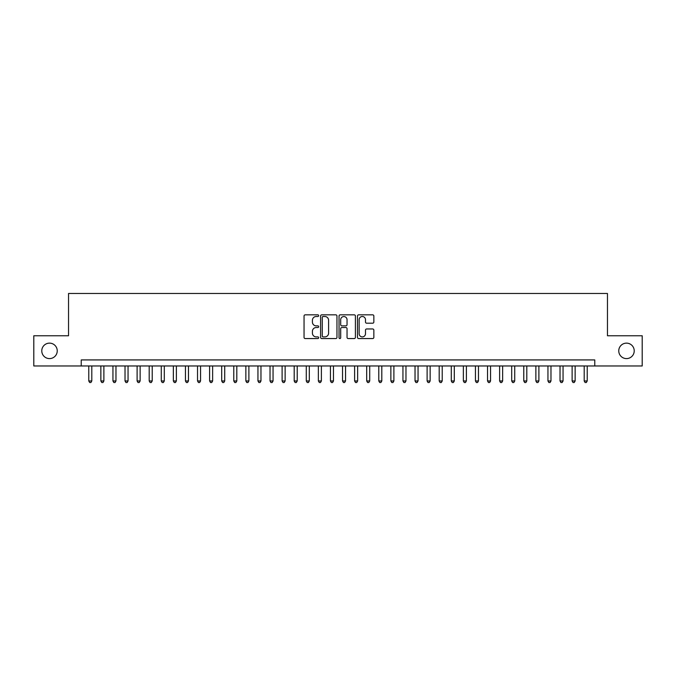 <?xml version="1.0" encoding="UTF-8"?>
<svg xmlns="http://www.w3.org/2000/svg" width="676" height="676" viewBox="0 0 676 676"><rect width="100%" height="100%" fill="white"/><g stroke="black" fill="none" stroke-linecap="round" stroke-linejoin="round"><path stroke-width="1.01" d="M318.666 315.675A0.828 0.828 0 0 0 317.838 314.839L305.231 314.839A1.183 1.183 0 0 0 304.048 316.03L304.048 337.375A1.183 1.183 0 0 0 305.231 338.566L317.838 338.566A0.828 0.828 0 0 0 318.666 337.73A0.828 0.828 0 0 0 317.838 336.901L316.207 336.901A3.794 3.794 0 0 1 312.413 333.107L312.413 331.325A3.794 3.794 0 0 1 316.207 327.53L317.838 327.53A0.828 0.828 0 0 0 318.666 326.702A0.828 0.828 0 0 0 317.838 325.874L316.207 325.874A3.794 3.794 0 0 1 312.413 322.08L312.413 320.297A3.794 3.794 0 0 1 316.207 316.503L317.838 316.503A0.828 0.828 0 0 0 318.666 315.675M618.76 350.869A7.732 7.732 0 0 0 626.491 358.601A7.732 7.732 0 0 0 634.223 350.869A7.732 7.732 0 0 0 626.491 343.138A7.732 7.732 0 0 0 618.76 350.869M41.777 350.869A7.732 7.732 0 0 0 49.509 358.601A7.732 7.732 0 0 0 57.24 350.869A7.732 7.732 0 0 0 49.509 343.138A7.732 7.732 0 0 0 41.777 350.869M372.662 323.204A1.183 1.183 0 0 0 373.845 322.021L373.845 316.03A1.183 1.183 0 0 0 372.662 314.839L358.669 314.839A1.183 1.183 0 0 0 357.477 316.03L357.477 337.375A1.183 1.183 0 0 0 358.669 338.566L372.662 338.566A1.183 1.183 0 0 0 373.845 337.375L373.845 330.142A1.183 1.183 0 0 0 372.662 328.959L366.671 328.959A1.183 1.183 0 0 0 365.488 330.142L365.488 333.733A3.169 3.169 0 0 1 362.311 336.901A3.169 3.169 0 0 1 359.142 333.733L359.142 319.672A3.169 3.169 0 0 1 362.311 316.503A3.169 3.169 0 0 1 365.488 319.672L365.488 322.021A1.183 1.183 0 0 0 366.671 323.204L372.662 323.204M81.23 365.969L33.8 365.969L33.8 335.761L68.538 335.761L68.538 293.469L607.462 293.469L607.462 335.761L642.2 335.761L642.2 365.969L594.77 365.969L594.77 359.928L81.23 359.928L81.23 365.969L594.77 365.969M336.961 316.03A1.183 1.183 0 0 0 335.778 314.839L321.784 314.839A1.183 1.183 0 0 0 320.593 316.03L320.593 337.375A1.183 1.183 0 0 0 321.784 338.566L335.778 338.566A1.183 1.183 0 0 0 336.961 337.375L336.961 316.03M340.222 314.839L354.216 314.839A1.183 1.183 0 0 1 355.407 316.03L355.407 337.375A1.183 1.183 0 0 1 354.216 338.566L348.233 338.566A1.183 1.183 0 0 1 347.041 337.375L347.041 328.722A1.183 1.183 0 0 0 345.858 327.53L341.887 327.53A1.183 1.183 0 0 0 340.696 328.722L340.696 337.73A0.828 0.828 0 0 1 339.867 338.566A0.828 0.828 0 0 1 339.039 337.73L339.039 316.03A1.183 1.183 0 0 1 340.222 314.839M323.086 316.503A0.828 0.828 0 0 0 322.258 317.331L322.258 336.073A0.828 0.828 0 0 0 323.086 336.901L324.801 336.901A3.794 3.794 0 0 0 328.604 333.107L328.604 320.297A3.794 3.794 0 0 0 324.801 316.503L323.086 316.503M347.041 319.731A3.169 3.169 0 0 0 343.873 316.562A3.169 3.169 0 0 0 340.696 319.731L340.696 324.683A1.183 1.183 0 0 0 341.887 325.874L345.858 325.874A1.183 1.183 0 0 0 347.041 324.683L347.041 319.731M88.776 365.969L88.776 380.96L91.801 380.96L91.801 365.969M91.801 380.96L90.897 382.531L89.688 382.531L88.776 380.96M100.859 365.969L100.859 380.96L103.884 380.96L103.884 365.969M103.884 380.96L102.98 382.531L101.772 382.531L100.859 380.96M112.943 365.969L112.943 380.96L115.968 380.96L115.968 365.969M115.968 380.96L115.064 382.531L113.855 382.531L112.943 380.96M125.026 365.969L125.026 380.96L128.051 380.96L128.051 365.969M128.051 380.96L127.147 382.531L125.939 382.531L125.026 380.96M137.11 365.969L137.11 380.96L140.135 380.96L140.135 365.969M140.135 380.96L139.231 382.531L138.022 382.531L137.11 380.96M149.193 365.969L149.193 380.96L152.218 380.96L152.218 365.969M152.218 380.96L151.314 382.531L150.106 382.531L149.193 380.96M161.277 365.969L161.277 380.96L164.302 380.96L164.302 365.969M164.302 380.96L163.398 382.531L162.189 382.531L161.277 380.96M173.36 365.969L173.36 380.96L176.385 380.96L176.385 365.969M176.385 380.96L175.481 382.531L174.273 382.531L173.36 380.96M185.444 365.969L185.444 380.96L188.469 380.96L188.469 365.969M188.469 380.96L187.565 382.531L186.356 382.531L185.444 380.96M197.527 365.969L197.527 380.96L200.552 380.96L200.552 365.969M200.552 380.96L199.648 382.531L198.44 382.531L197.527 380.96M209.611 365.969L209.611 380.96L212.636 380.96L212.636 365.969M212.636 380.96L211.732 382.531L210.523 382.531L209.611 380.96M221.694 365.969L221.694 380.96L224.719 380.96L224.719 365.969M224.719 380.96L223.815 382.531L222.607 382.531L221.694 380.96M233.778 365.969L233.778 380.96L236.803 380.96L236.803 365.969M236.803 380.96L235.899 382.531L234.69 382.531L233.778 380.96M245.861 365.969L245.861 380.96L248.886 380.96L248.886 365.969M248.886 380.96L247.982 382.531L246.774 382.531L245.861 380.96M257.945 365.969L257.945 380.96L260.97 380.96L260.97 365.969M260.97 380.96L260.066 382.531L258.857 382.531L257.945 380.96M270.028 365.969L270.028 380.96L273.053 380.96L273.053 365.969M273.053 380.96L272.149 382.531L270.941 382.531L270.028 380.96M282.112 365.969L282.112 380.96L285.137 380.96L285.137 365.969M285.137 380.96L284.233 382.531L283.024 382.531L282.112 380.96M294.195 365.969L294.195 380.96L297.22 380.96L297.22 365.969M297.22 380.96L296.316 382.531L295.108 382.531L294.195 380.96M306.279 365.969L306.279 380.96L309.304 380.96L309.304 365.969M309.304 380.96L308.4 382.531L307.191 382.531L306.279 380.96M318.362 365.969L318.362 380.96L321.387 380.96L321.387 365.969M321.387 380.96L320.483 382.531L319.275 382.531L318.362 380.96M330.446 365.969L330.446 380.96L333.471 380.96L333.471 365.969M333.471 380.96L332.567 382.531L331.358 382.531L330.446 380.96M342.529 365.969L342.529 380.96L345.554 380.96L345.554 365.969M345.554 380.96L344.642 382.531L343.433 382.531L342.529 380.96M354.613 365.969L354.613 380.96L357.638 380.96L357.638 365.969M357.638 380.96L356.725 382.531L355.517 382.531L354.613 380.96M366.696 365.969L366.696 380.96L369.721 380.96L369.721 365.969M369.721 380.96L368.809 382.531L367.6 382.531L366.696 380.96M378.78 365.969L378.78 380.96L381.805 380.96L381.805 365.969M381.805 380.96L380.892 382.531L379.684 382.531L378.78 380.96M390.863 365.969L390.863 380.96L393.888 380.96L393.888 365.969M393.888 380.96L392.976 382.531L391.767 382.531L390.863 380.96M402.947 365.969L402.947 380.96L405.972 380.96L405.972 365.969M405.972 380.96L405.059 382.531L403.851 382.531L402.947 380.96M415.03 365.969L415.03 380.96L418.055 380.96L418.055 365.969M418.055 380.96L417.143 382.531L415.934 382.531L415.03 380.96M427.114 365.969L427.114 380.96L430.139 380.96L430.139 365.969M430.139 380.96L429.226 382.531L428.018 382.531L427.114 380.96M439.197 365.969L439.197 380.96L442.222 380.96L442.222 365.969M442.222 380.96L441.31 382.531L440.101 382.531L439.197 380.96M451.281 365.969L451.281 380.96L454.306 380.96L454.306 365.969M454.306 380.96L453.393 382.531L452.185 382.531L451.281 380.96M463.364 365.969L463.364 380.96L466.389 380.96L466.389 365.969M466.389 380.96L465.477 382.531L464.268 382.531L463.364 380.96M475.448 365.969L475.448 380.96L478.473 380.96L478.473 365.969M478.473 380.96L477.56 382.531L476.352 382.531L475.448 380.96M487.531 365.969L487.531 380.96L490.556 380.96L490.556 365.969M490.556 380.96L489.644 382.531L488.435 382.531L487.531 380.96M499.615 365.969L499.615 380.96L502.64 380.96L502.64 365.969M502.64 380.96L501.727 382.531L500.519 382.531L499.615 380.96M511.698 365.969L511.698 380.96L514.723 380.96L514.723 365.969M514.723 380.96L513.811 382.531L512.602 382.531L511.698 380.96M523.782 365.969L523.782 380.96L526.807 380.96L526.807 365.969M526.807 380.96L525.894 382.531L524.686 382.531L523.782 380.96M535.865 365.969L535.865 380.96L538.89 380.96L538.89 365.969M538.89 380.96L537.978 382.531L536.769 382.531L535.865 380.96M547.949 365.969L547.949 380.96L550.974 380.96L550.974 365.969M550.974 380.96L550.061 382.531L548.853 382.531L547.949 380.96M560.032 365.969L560.032 380.96L563.057 380.96L563.057 365.969M563.057 380.96L562.145 382.531L560.936 382.531L560.032 380.96M572.116 365.969L572.116 380.96L575.141 380.96L575.141 365.969M575.141 380.96L574.228 382.531L573.02 382.531L572.116 380.96M584.199 365.969L584.199 380.96L587.224 380.96L587.224 365.969M587.224 380.96L586.312 382.531L585.103 382.531L584.199 380.96"/></g></svg>
